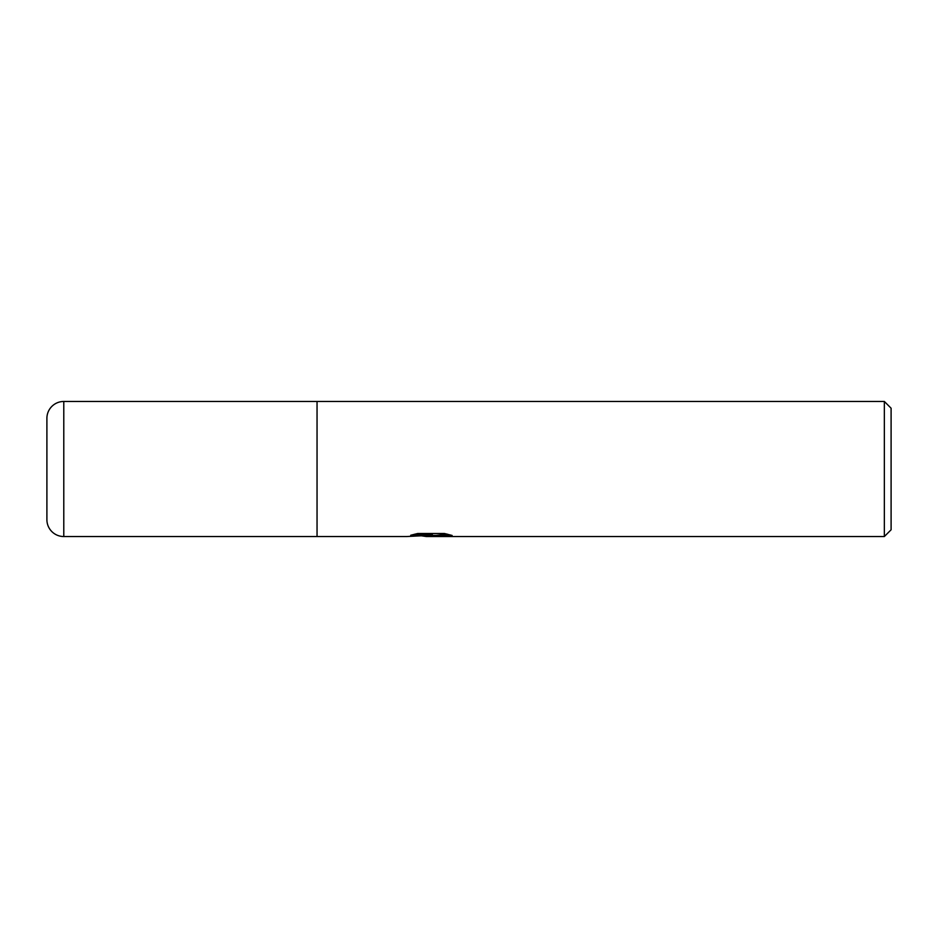 <?xml version="1.0" encoding="UTF-8"?>
<svg xmlns="http://www.w3.org/2000/svg" width="938" height="938" viewBox="0 0 938 938"><rect width="100%" height="100%" fill="white"/><g stroke="black" fill="none" stroke-linecap="round" stroke-linejoin="round"><path stroke-width="1.41" d="M884.346 536.536L884.346 401.464L891.1 408.218L891.1 529.782L884.346 536.536L426.403 536.536L421.748 535.868M63.784 536.536L63.784 401.464A16.884 16.884 0 0 0 46.9 418.348L46.9 519.652A16.884 16.884 0 0 0 63.784 536.536L317.044 536.536L317.044 401.464L884.346 401.464M63.784 401.464L317.044 401.464L317.044 536.536L406.623 536.536L432.312 535.246L410.715 535.246L417.75 533.488L444.389 533.488L452.116 535.457L443.158 535.399L436.756 536.536M436.498 535.469L426.403 536.536M430.648 535.364L430.648 535.985M436.498 536.501L436.498 535.364L447.145 534.097M414.959 534.109L432.312 534.109L432.312 535.246M46.9 519.652L46.9 418.348M430.648 535.41L436.498 535.41"/></g></svg>
